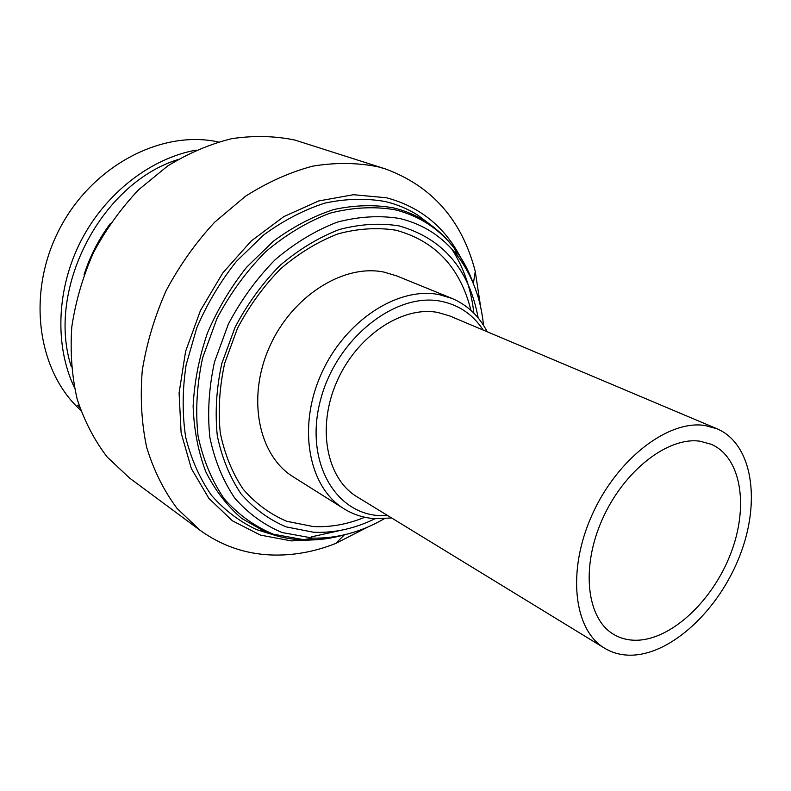 <?xml version="1.0" encoding="UTF-8"?>
<svg xmlns="http://www.w3.org/2000/svg" width="791" height="791" viewBox="0 0 791 791"><rect width="100%" height="100%" fill="white"/><g stroke="black" fill="none" stroke-linecap="round" stroke-linejoin="round"><path stroke-width="1.19" d="M631.03 655.195C621.291 655.294 612.471 652.951 604.561 648.185C573.732 630.091 566.722 571.142 591.994 515.079C616.96 458.918 668.207 419.705 704.979 425.489L717.14 428.821C752.557 443.919 761.09 501.217 739.901 555.47C719.039 609.821 671.529 654.661 631.03 655.195M717.14 428.821L449.921 316.024L438.016 312.494C402.382 305.524 356.622 335.829 336.729 381.905C316.529 427.882 326.663 478.782 357.117 496.857L604.561 648.185M699.916 441.2L711.287 444.305C741.671 457.564 748.998 507.239 730.419 554.362C712.137 601.575 670.728 640.176 635.835 640.265C627.718 640.275 620.352 638.317 613.737 634.402C586.793 618.908 580.604 567.997 602.238 519.499C623.605 470.922 667.831 436.543 699.916 441.2M391.624 517.967L375.191 518.698C363.83 517.947 353.399 514.625 343.897 508.722C308.777 487.325 297.198 427.882 321.067 374.4C344.599 320.78 398.1 286.134 439.341 294.667L451.849 298.365C467.273 304.891 479.049 316.024 487.187 331.755M451.849 298.365L396.548 275.841L384.208 272.144C343.561 263.512 291.642 296.18 269.306 347.358C246.624 398.407 258.637 455.745 293.352 476.933L343.897 508.722M483.192 330.074C473.067 314.581 459.077 305 441.22 301.322C396.153 291.77 337.213 337.757 320.889 398.595C303.912 459.324 333.98 513.537 379.759 515.633L387.936 515.702M384.307 518.728C360.904 532.195 337.006 538.651 312.623 538.098L282.15 532.541C264.204 525.056 248.463 513.646 234.917 498.31C223.062 480.898 214.707 460.619 209.872 437.482C207.321 413.179 208.864 388.025 214.49 362.021L228.332 324.162C241.087 299.977 256.709 278.481 275.209 259.666C294.875 242.966 315.569 230.448 337.312 222.133C359.045 216.437 379.888 215.241 399.86 218.524C423.511 224.298 442.713 236.736 457.475 255.839C472.138 275.327 480.829 298.504 483.528 325.368M375.122 518.688C354.724 528.675 334.168 533.183 313.454 532.224L286.194 526.885C269.039 519.657 254.01 508.672 241.097 493.93C229.805 477.22 221.866 457.781 217.288 435.633C214.905 412.378 216.418 388.322 221.816 363.465L235.075 327.286C247.257 304.169 262.187 283.613 279.846 265.598C298.632 249.6 318.407 237.587 339.181 229.568C359.974 224.061 379.937 222.835 399.069 225.9C442.782 238.348 469.142 269.019 478.16 317.923M364.799 517.245C347.575 524.334 330.371 527.439 313.167 526.539L286.787 521.299C270.206 514.249 255.681 503.58 243.223 489.283C232.327 473.087 224.684 454.281 220.284 432.875C218.009 410.4 219.483 387.175 224.703 363.188L237.498 328.275C249.254 305.969 263.66 286.124 280.696 268.732C298.82 253.268 317.923 241.651 337.994 233.869C358.086 228.51 377.386 227.294 395.915 230.211C435.297 240.958 460.303 267.684 470.952 310.379M432.183 226.068L418.034 215.32C408.067 208.982 397.161 204.385 385.336 201.547C366.035 198.116 345.865 198.64 324.844 203.119C303.744 209.931 283.326 220.56 263.611 235.016L236.568 261.198C220.392 281.497 207.133 303.734 196.761 327.899L186.112 364.997C182.335 390.052 182.187 414.098 185.677 437.156C191.165 459.096 199.727 478.446 211.375 495.215C224.506 510.155 239.614 521.645 256.719 529.673L273.696 534.914M315.293 539.798L291.296 540.906L260.417 535.092L232.406 520.814L208.883 498.37L191.363 468.598L181.119 432.835L179.082 392.979L185.608 351.342L200.469 310.458L222.815 272.905L251.212 240.998L283.831 216.605L318.595 200.983L353.429 194.715L386.394 197.76C419.497 206.54 444.166 226.295 460.411 257.016M368.072 526.915L335.651 543.476C314.254 551.93 292.729 555.766 271.056 554.975C244.992 553.878 221.292 545.622 199.975 530.207L177.055 508.435C163.905 490.815 153.78 470.467 146.671 447.38C141.54 423.056 140.066 397.418 142.271 370.475C146.651 343.294 154.611 316.667 166.159 290.604C179.606 265.43 195.753 242.649 214.608 222.251L245.339 196.356C267.289 182.335 289.714 172.27 312.623 166.159C335.354 162.412 357.107 162.61 377.89 166.763L385.375 168.918C432.104 186.132 462.063 220.294 475.262 271.402L480.72 307.412M199.975 530.207L129.566 478.061L107.2 457.05C94.317 440.192 84.301 420.871 77.152 399.069C71.872 376.17 70.083 352.143 71.783 326.999C75.55 301.668 82.748 276.939 93.378 252.813C105.826 229.528 120.904 208.517 138.613 189.761L167.623 166.011C188.426 153.217 209.793 144.1 231.723 138.672C253.535 135.439 274.526 135.884 294.687 140.007L385.375 168.918M84.014 274.882C89.907 256.304 98.687 239.208 110.335 223.586M71.338 366.826C46.016 289.931 100.408 183.937 177.649 159.673M74.354 387.461C54.51 345.746 56.438 288.784 80.949 240.909C105.559 193.083 150.705 158.299 196.168 150.102M79.723 407.494L77.696 405.16L79.505 406.851M80.642 410.163C37.444 371.454 26.251 293.501 59.167 229.726C91.786 165.794 161.641 129.447 218.276 141.965M311.15 536.921L341.653 530.158M473.858 313.157C471.189 289.18 463.862 267.842 451.879 249.145M79.565 407.009L78.635 406.02M343.937 534.934C330.895 538.641 317.913 540.293 304.99 539.907L273.389 534.202C254.761 526.499 238.388 514.723 224.268 498.874C211.899 480.869 203.158 459.897 198.047 435.95C195.328 410.786 196.86 384.733 202.634 357.789L216.942 318.585C230.141 293.54 246.347 271.303 265.539 251.854C285.947 234.611 307.422 221.727 329.976 213.184C352.519 207.39 374.143 206.233 394.838 209.724C419.339 215.824 439.223 228.767 454.499 248.582C462.349 258.845 468.569 270.364 473.166 283.119M300.896 539.788C288.735 539.165 277.068 536.634 265.924 532.185L241.759 518.461C227.264 506.052 215.31 490.568 205.897 472C198.244 451.928 193.983 430.007 193.123 406.238C194.339 381.865 199.105 357.473 207.42 333.041C217.673 309.162 230.774 287.192 246.723 267.121L273.379 241.225C292.808 226.898 312.92 216.348 333.703 209.566C354.398 205.087 374.252 204.503 393.256 207.835C404.903 210.604 415.631 215.103 425.439 221.342C445.204 234.235 459.917 252.191 469.557 275.219M335.424 536.605L319.01 539.324L302.706 539.867M256.719 529.673L265.924 532.185C277.76 536.792 290.06 539.343 302.824 539.838L312.623 538.098M473.344 283.574L475.262 271.402M344.411 534.815L335.651 543.476M457.475 255.839L454.499 248.582C446.391 237.755 436.701 228.678 425.439 221.342L418.034 215.32"/></g></svg>
